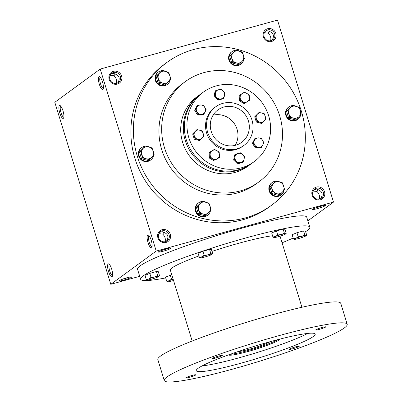 <?xml version="1.0" encoding="UTF-8"?>
<svg xmlns="http://www.w3.org/2000/svg" width="402" height="402" viewBox="0 0 402 402"><rect width="100%" height="100%" fill="white"/><g stroke="black" fill="none" stroke-linecap="round" stroke-linejoin="round"><path stroke-width="0.6" d="M313.103 191.061L316.967 191.478L318.223 189.618M319.288 199.126L319.309 199.096C320.032 196.377 319.253 193.834 316.967 191.478M320.605 198.699L321.208 197.704C322.972 194.226 322.193 191.689 318.866 190.086L316.53 189.096L314.093 189.628M319.741 199.02A5.663 5.412 -126.2 0 1 313.203 195.995A5.663 5.412 -126.2 0 1 314.741 189.066A5.663 5.412 -126.2 0 1 322.454 190.442A5.663 5.412 -126.2 0 1 321.429 198.206A5.663 5.412 -126.2 0 1 319.741 199.02M320.293 199.824A6.698 6.402 -126.2 0 1 311.977 191.754A6.698 6.402 -126.2 0 1 322.726 188.784A6.698 6.402 -126.2 0 1 320.293 199.824M264.39 32.718L268.255 33.135L269.511 31.276M270.576 40.783L270.596 40.753C271.32 38.034 270.541 35.497 268.255 33.135M271.028 40.677A5.663 5.412 -126.2 0 1 264.491 37.652A5.663 5.412 -126.2 0 1 266.029 30.723A5.663 5.412 -126.2 0 1 273.742 32.1A5.663 5.412 -126.2 0 1 272.717 39.863A5.663 5.412 -126.2 0 1 271.028 40.677M271.576 41.481A6.698 6.402 -126.2 0 1 263.265 33.411A6.698 6.402 -126.2 0 1 274.013 30.441A6.698 6.402 -126.2 0 1 271.576 41.481M158.865 233.662L162.73 234.085L163.986 232.225M165.056 241.728L165.076 241.697C165.8 238.979 165.016 236.441 162.73 234.085M165.508 241.627A5.663 5.412 -126.2 0 1 158.971 238.597A5.663 5.412 -126.2 0 1 160.509 231.668A5.663 5.412 -126.2 0 1 168.217 233.044A5.663 5.412 -126.2 0 1 167.192 240.808A5.663 5.412 -126.2 0 1 165.508 241.627M166.056 242.431A6.698 6.402 -126.2 0 1 157.745 234.361A6.698 6.402 -126.2 0 1 168.488 231.391A6.698 6.402 -126.2 0 1 166.056 242.431M110.153 75.32L114.017 75.742L115.273 73.883M116.344 83.385L116.359 83.355C117.088 80.636 116.304 78.099 114.017 75.742M116.796 83.284A5.663 5.412 -126.2 0 1 110.259 80.254A5.663 5.412 -126.2 0 1 111.796 73.325A5.663 5.412 -126.2 0 1 119.505 74.702A5.663 5.412 -126.2 0 1 118.479 82.465A5.663 5.412 -126.2 0 1 116.796 83.284M117.344 84.088A6.698 6.402 -126.2 0 1 109.027 76.018A6.698 6.402 -126.2 0 1 119.776 73.048A6.698 6.402 -126.2 0 1 117.344 84.088M265.38 31.286L267.817 30.753L270.154 31.743C273.481 33.346 274.259 35.884 272.496 39.361L271.893 40.356M117.655 82.958L118.263 81.963C120.022 78.49 119.243 75.948 115.917 74.35L113.58 73.355L111.143 73.893M166.368 241.3L166.976 240.306C168.734 236.828 167.956 234.291 164.629 232.693L162.297 231.698L159.855 232.235M271.616 205.201L269.114 207.025A88.515 84.601 -126.2 0 1 242.753 219.763A88.515 84.601 -126.2 0 1 140.574 172.438A88.515 84.601 -126.2 0 1 164.599 64.144L167.096 62.32A88.515 84.601 53.8 0 0 151.072 183.709A88.515 84.601 53.8 0 0 271.616 205.201A88.515 84.601 53.8 0 0 295.641 96.907A88.515 84.601 53.8 0 0 193.457 49.582A88.515 84.601 53.8 0 0 167.096 62.32M307.872 220.844L333.494 202.1L277.501 20.1L100.219 69.069L54.803 102.294L110.791 284.299L139.72 276.305M333.494 202.1L156.212 251.074L100.219 69.069M63.35 118.334A6.698 1.854 -105.4 0 0 63.616 118.007A6.698 1.854 -105.4 0 0 63.179 111.47A6.698 1.854 -105.4 0 0 60.199 105.641A6.698 1.854 -105.4 0 0 59.451 111.851A6.698 1.854 -105.4 0 0 63.35 118.334M98.947 76.692A6.698 1.854 74.6 0 1 99.711 76.737A6.698 1.854 74.6 0 1 102.691 82.566A6.698 1.854 74.6 0 1 103.128 89.103A6.698 1.854 74.6 0 1 99.51 84.812A6.698 1.854 74.6 0 1 98.947 76.692M112.063 276.676A6.698 1.854 -105.4 0 0 112.329 276.35A6.698 1.854 -105.4 0 0 111.892 269.812A6.698 1.854 -105.4 0 0 108.912 263.983A6.698 1.854 -105.4 0 0 108.163 270.194A6.698 1.854 -105.4 0 0 112.063 276.676M147.66 235.034A6.698 1.854 74.6 0 1 148.423 235.08A6.698 1.854 74.6 0 1 151.403 240.909A6.698 1.854 74.6 0 1 151.84 247.446A6.698 1.854 74.6 0 1 148.222 243.155A6.698 1.854 74.6 0 1 147.66 235.034M156.212 251.074L110.791 284.299M320.61 206.281A6.698 0.668 162.9 0 0 312.63 209.341A6.698 0.668 162.9 0 0 319.218 208.085A6.698 0.668 162.9 0 0 325.369 205.422A6.698 0.668 162.9 0 0 320.61 206.281M123.68 280.119A6.698 0.668 -17.1 0 1 118.876 280.847A6.698 0.668 -17.1 0 1 125.072 278.315A6.698 0.668 -17.1 0 1 131.62 276.933A6.698 0.668 -17.1 0 1 123.68 280.119M166.373 248.888A6.698 0.668 162.9 0 0 158.393 251.943A6.698 0.668 162.9 0 0 164.981 250.692A6.698 0.668 162.9 0 0 171.131 248.024A6.698 0.668 162.9 0 0 166.373 248.888M185.357 81.566L182.634 83.556A62.199 59.451 53.8 0 0 171.373 168.86A62.199 59.451 53.8 0 0 256.079 183.96L258.803 181.965A62.199 59.451 53.8 0 0 275.687 105.872A62.199 59.451 53.8 0 0 203.884 72.616A62.199 59.451 53.8 0 0 185.357 81.566A62.199 59.451 53.8 0 0 174.096 166.865A62.199 59.451 53.8 0 0 258.803 181.965M222.803 103.369A23.924 22.864 53.8 0 0 215.678 106.811A23.924 22.864 53.8 0 0 211.346 139.62A23.924 22.864 53.8 0 0 243.924 145.429A23.924 22.864 53.8 0 0 250.421 116.158A23.924 22.864 53.8 0 0 222.803 103.369M223.924 107.007A20.095 19.206 53.8 0 0 217.939 109.897A20.095 19.206 53.8 0 0 214.301 137.459A20.095 19.206 53.8 0 0 241.667 142.338A20.095 19.206 53.8 0 0 247.119 117.751A20.095 19.206 53.8 0 0 223.924 107.007M152.082 246.597A5.663 1.568 74.6 0 1 149.147 241.828A5.663 1.568 74.6 0 1 148.921 235.753A5.663 1.568 74.6 0 1 149.067 235.683M109.55 264.586A5.663 1.568 -105.4 0 0 109.555 270.461A5.663 1.568 -105.4 0 0 112.565 275.501M103.369 88.254A5.663 1.568 74.6 0 1 100.435 83.485A5.663 1.568 74.6 0 1 100.209 77.41A5.663 1.568 74.6 0 1 100.354 77.34M60.838 106.244A5.663 1.568 -105.4 0 0 60.843 112.118A5.663 1.568 -105.4 0 0 63.853 117.158M161.363 250.496A5.663 0.568 162.9 0 0 167.865 248.496M128.349 277.4A5.663 0.568 -17.1 0 1 123.62 278.953A5.663 0.568 -17.1 0 1 121.846 279.405M315.6 207.894A5.663 0.568 162.9 0 0 322.097 205.894M235.165 145.363A20.095 19.206 53.8 0 0 233.949 123.082A20.095 19.206 53.8 0 0 213.085 115.178M305.631 231.637A88.515 8.859 162.9 0 0 309.826 227.185L306.746 217.175A88.515 8.859 162.9 0 0 243.15 227.833A88.515 8.859 162.9 0 0 137.544 269.224L140.62 279.239A88.515 8.859 162.9 0 0 165.694 277.908M309.826 227.185A88.515 8.859 162.9 0 0 246.23 237.843A88.515 8.859 162.9 0 0 140.62 279.239M282.083 242.773A88.515 8.859 162.9 0 0 293.169 238.059M272.546 235.763A57.416 5.749 162.9 0 0 238.848 243.245A57.416 5.749 162.9 0 0 211.975 251.411M198.93 255.933A57.416 5.749 162.9 0 0 170.347 270.094L192.171 341.032M301.922 307.264L280.099 236.326A57.416 5.749 162.9 0 0 280.048 236.21M347.197 324.263L340.76 303.334A95.691 9.578 162.9 0 0 272.008 314.861A95.691 9.578 162.9 0 0 157.84 359.609L164.277 380.538A95.691 9.578 162.9 0 0 258.556 361.554A95.691 9.578 162.9 0 0 347.197 324.263A95.691 9.578 162.9 0 0 278.45 335.791A95.691 9.578 162.9 0 0 164.277 380.538M270.501 341.605A62.199 6.226 162.9 0 0 196.287 370.689A62.199 6.226 162.9 0 0 257.566 358.353A62.199 6.226 162.9 0 0 315.188 334.112A62.199 6.226 162.9 0 0 270.501 341.605M321.947 327.514A5.261 0.528 162.9 0 0 315.665 329.977A5.261 0.528 162.9 0 0 320.851 328.931A5.261 0.528 162.9 0 0 325.726 326.881A5.261 0.528 162.9 0 0 321.947 327.514M295.45 346.896A5.261 0.528 162.9 0 0 289.169 349.358A5.261 0.528 162.9 0 0 294.354 348.313A5.261 0.528 162.9 0 0 299.229 346.263A5.261 0.528 162.9 0 0 295.45 346.896M218.527 356.082A5.261 0.528 162.9 0 0 212.246 358.544A5.261 0.528 162.9 0 0 217.432 357.499A5.261 0.528 162.9 0 0 222.306 355.448A5.261 0.528 162.9 0 0 218.527 356.082M192.03 375.463A5.261 0.528 162.9 0 0 185.749 377.925A5.261 0.528 162.9 0 0 190.935 376.88A5.261 0.528 162.9 0 0 195.809 374.83A5.261 0.528 162.9 0 0 192.03 375.463M202.075 365.921A62.199 6.226 162.9 0 0 255.888 352.891A62.199 6.226 162.9 0 0 307.721 333.424M228.492 354.906A26.793 2.683 162.9 0 0 254.848 349.504A26.793 2.683 162.9 0 0 279.681 339.157M230.165 354.303A26.793 2.683 162.9 0 0 254.566 348.594A26.793 2.683 162.9 0 0 277.958 339.605M270.119 341.71A18.18 1.819 -17.1 0 1 254.315 347.77A18.18 1.819 -17.1 0 1 237.833 351.639M158.936 276.385L159.539 275.717L158.303 271.697L156.453 271.536L149.8 273.37L144.996 275.37L146.233 279.39L147.323 280.003A6.221 0.623 162.9 0 0 151.574 279.164A6.221 0.623 162.9 0 0 157.303 277.244A6.221 0.623 162.9 0 0 158.936 276.385A6.221 0.623 162.9 0 0 158.78 276.164A6.221 0.623 162.9 0 0 154.529 277.003A6.221 0.623 162.9 0 0 148.8 278.923A6.221 0.623 162.9 0 0 147.227 279.988A6.221 0.623 162.9 0 0 147.323 280.003M159.539 275.717L158.78 276.164L157.69 275.556L154.529 277.003L151.036 277.395L148.8 278.923L146.233 279.39M157.69 275.556L156.453 271.536M151.036 277.395L149.8 273.37M173.182 279.315A6.221 0.623 162.9 0 0 169.262 280.702A6.221 0.623 162.9 0 0 167.689 281.767A6.221 0.623 162.9 0 0 167.785 281.782A6.221 0.623 162.9 0 0 172.036 280.943A6.221 0.623 162.9 0 0 173.548 280.501M173.121 279.119L171.498 279.174L169.262 280.702L166.699 281.174L167.785 281.782M171.775 274.732L165.458 277.149L166.699 281.174M171.498 279.174L170.262 275.149M306.083 235.738L306.686 235.069L305.45 231.049L303.595 230.889L296.942 232.728L292.143 234.723L293.38 238.748L294.465 239.356A6.221 0.623 162.9 0 0 298.721 238.517A6.221 0.623 162.9 0 0 304.445 236.597A6.221 0.623 162.9 0 0 306.083 235.738A6.221 0.623 162.9 0 0 305.922 235.522A6.221 0.623 162.9 0 0 301.671 236.356A6.221 0.623 162.9 0 0 295.942 238.275A6.221 0.623 162.9 0 0 294.375 239.341A6.221 0.623 162.9 0 0 294.465 239.356M306.686 235.069L305.922 235.522L304.837 234.909L301.671 236.356L298.183 236.748L295.942 238.275L293.38 238.748M304.837 234.909L303.595 230.889M298.183 236.748L296.942 232.728M285.616 233.959L286.224 233.291L284.988 229.271L283.134 229.11L276.481 230.949L271.682 232.944L272.918 236.969L274.003 237.577A6.221 0.623 162.9 0 0 278.254 236.738A6.221 0.623 162.9 0 0 283.983 234.818A6.221 0.623 162.9 0 0 285.616 233.959A6.221 0.623 162.9 0 0 285.46 233.738A6.221 0.623 162.9 0 0 281.209 234.577A6.221 0.623 162.9 0 0 275.481 236.497A6.221 0.623 162.9 0 0 273.913 237.562A6.221 0.623 162.9 0 0 274.003 237.577M286.224 233.291L285.46 233.738L284.375 233.13L281.209 234.577L277.722 234.969L275.481 236.497L272.918 236.969M284.375 233.13L283.134 229.11M277.722 234.969L276.481 230.949M212.045 254.285L212.653 253.617L211.412 249.592L209.563 249.431L202.909 251.27L198.106 253.27L199.347 257.29L200.432 257.898A6.221 0.623 162.9 0 0 204.683 257.059A6.221 0.623 162.9 0 0 210.412 255.144A6.221 0.623 162.9 0 0 212.045 254.285A6.221 0.623 162.9 0 0 211.889 254.064A6.221 0.623 162.9 0 0 207.638 254.903A6.221 0.623 162.9 0 0 201.91 256.818A6.221 0.623 162.9 0 0 200.337 257.888A6.221 0.623 162.9 0 0 200.432 257.898M212.653 253.617L211.889 254.064L210.799 253.456L207.638 254.903L204.146 255.29L201.91 256.818L199.347 257.29M210.799 253.456L209.563 249.431M204.146 255.29L202.909 251.27M154.167 154.755L149.454 159.765L146.182 158.755A6.221 5.945 53.8 0 0 151.941 157.162A6.221 5.945 53.8 0 0 153.247 151.242A6.221 5.945 53.8 0 0 148.79 146.916A6.221 5.945 53.8 0 0 143.032 148.509A6.221 5.945 53.8 0 0 141.725 154.428A6.221 5.945 53.8 0 0 146.182 158.755L142.645 157.941L140.544 151.107L145.253 146.102L152.067 147.926L154.167 154.755M145.253 146.102L139.424 151.926L141.524 158.755L148.338 160.579L149.454 159.765M145.032 146.263A7.653 7.316 53.8 0 0 143.996 146.469A7.653 7.316 53.8 0 0 141.72 147.569L141.263 147.906A7.653 7.316 53.8 0 0 139.876 158.403A7.653 7.316 53.8 0 0 150.303 160.262L150.755 159.931A7.653 7.316 53.8 0 0 153.554 155.433M141.72 147.569A7.653 7.316 53.8 0 0 140.333 158.071A7.653 7.316 53.8 0 0 150.755 159.931M149.459 147.102A7.653 7.316 53.8 0 0 145.79 146.212M141.524 158.755L142.645 157.941M139.424 151.926L140.544 151.107M211.075 210.005L206.367 215.015L203.09 214.005A6.221 5.945 53.8 0 0 208.854 212.412A6.221 5.945 53.8 0 0 210.156 206.497A6.221 5.945 53.8 0 0 205.698 202.166A6.221 5.945 53.8 0 0 199.94 203.759A6.221 5.945 53.8 0 0 198.633 209.678A6.221 5.945 53.8 0 0 203.09 214.005L199.553 213.191L197.452 206.362L202.161 201.352L208.975 203.176L211.075 210.005M202.161 201.352L196.337 207.176L198.437 214.005L205.246 215.829L206.367 215.015M201.94 201.518A7.653 7.316 53.8 0 0 200.91 201.719A7.653 7.316 53.8 0 0 198.628 202.824L198.171 203.156A7.653 7.316 53.8 0 0 196.789 213.653A7.653 7.316 53.8 0 0 207.211 215.512L207.668 215.181A7.653 7.316 53.8 0 0 210.462 210.683M198.628 202.824A7.653 7.316 53.8 0 0 197.241 213.321A7.653 7.316 53.8 0 0 207.668 215.181M206.367 202.352A7.653 7.316 53.8 0 0 202.698 201.462M198.437 214.005L199.553 213.191M196.337 207.176L197.452 206.362M284.646 189.684L279.938 194.689L276.661 193.684A6.221 5.945 53.8 0 0 282.425 192.091A6.221 5.945 53.8 0 0 283.732 186.171A6.221 5.945 53.8 0 0 279.274 181.845A6.221 5.945 53.8 0 0 273.511 183.438A6.221 5.945 53.8 0 0 272.204 189.357A6.221 5.945 53.8 0 0 276.661 193.684L273.124 192.87L271.023 186.036L275.737 181.031L282.546 182.855L284.646 189.684M275.737 181.031L269.908 186.855L272.008 193.684L278.822 195.508L279.938 194.689M275.511 181.191A7.653 7.316 53.8 0 0 274.481 181.397A7.653 7.316 53.8 0 0 272.199 182.498L271.747 182.83A7.653 7.316 53.8 0 0 270.36 193.332A7.653 7.316 53.8 0 0 280.787 195.186L281.239 194.854A7.653 7.316 53.8 0 0 284.033 190.357M272.199 182.498A7.653 7.316 53.8 0 0 270.812 192.995A7.653 7.316 53.8 0 0 281.239 194.854M279.943 182.031A7.653 7.316 53.8 0 0 276.269 181.141M272.008 193.684L273.124 192.87M269.908 186.855L271.023 186.036M301.309 114.113L296.601 119.118L293.324 118.108A6.221 5.945 53.8 0 0 299.088 116.52A6.221 5.945 53.8 0 0 300.394 110.6A6.221 5.945 53.8 0 0 295.937 106.274A6.221 5.945 53.8 0 0 290.174 107.862A6.221 5.945 53.8 0 0 288.867 113.781A6.221 5.945 53.8 0 0 293.324 118.108L289.787 117.294L287.686 110.465L292.4 105.455L299.209 107.279L301.309 114.113M292.4 105.455L286.571 111.279L288.671 118.113L295.485 119.937L296.601 119.118M292.174 105.62A7.653 7.316 53.8 0 0 291.143 105.826A7.653 7.316 53.8 0 0 288.862 106.927L288.41 107.259A7.653 7.316 53.8 0 0 287.023 117.756A7.653 7.316 53.8 0 0 297.445 119.615L297.902 119.283A7.653 7.316 53.8 0 0 300.696 114.786M288.862 106.927A7.653 7.316 53.8 0 0 287.475 117.424A7.653 7.316 53.8 0 0 297.902 119.283M296.606 106.455A7.653 7.316 53.8 0 0 292.932 105.565M288.671 118.113L289.787 117.294M286.571 111.279L287.686 110.465M244.401 58.858L239.692 63.868L236.416 62.858A6.221 5.945 53.8 0 0 242.18 61.265A6.221 5.945 53.8 0 0 243.481 55.35A6.221 5.945 53.8 0 0 239.024 51.024A6.221 5.945 53.8 0 0 233.266 52.612A6.221 5.945 53.8 0 0 231.959 58.531A6.221 5.945 53.8 0 0 236.416 62.858L232.879 62.044L230.778 55.215L235.487 50.205L242.3 52.029L244.401 58.858M235.487 50.205L229.663 56.029L231.763 62.863L238.572 64.682L239.692 63.868M235.265 50.371A7.653 7.316 53.8 0 0 234.23 50.572A7.653 7.316 53.8 0 0 231.954 51.677L231.497 52.009A7.653 7.316 53.8 0 0 230.115 62.506A7.653 7.316 53.8 0 0 240.537 64.365L240.994 64.034A7.653 7.316 53.8 0 0 243.788 59.536M231.954 51.677A7.653 7.316 53.8 0 0 230.567 62.174A7.653 7.316 53.8 0 0 240.994 64.034M239.692 51.205A7.653 7.316 53.8 0 0 236.024 50.315M231.763 62.863L232.879 62.044M229.663 56.029L230.778 55.215M170.83 79.184L166.116 84.189L162.845 83.179A6.221 5.945 53.8 0 0 168.604 81.591A6.221 5.945 53.8 0 0 169.91 75.671A6.221 5.945 53.8 0 0 165.453 71.345A6.221 5.945 53.8 0 0 159.694 72.938A6.221 5.945 53.8 0 0 158.388 78.852A6.221 5.945 53.8 0 0 162.845 83.179L159.308 82.365L157.207 75.536L161.916 70.531L168.729 72.355L170.83 79.184M161.916 70.531L156.087 76.355L158.187 83.184L165.001 85.008L166.116 84.189M161.694 70.692A7.653 7.316 53.8 0 0 160.659 70.898A7.653 7.316 53.8 0 0 158.383 71.998L157.926 72.33A7.653 7.316 53.8 0 0 156.539 82.827A7.653 7.316 53.8 0 0 166.966 84.686L167.418 84.355A7.653 7.316 53.8 0 0 170.212 79.857M158.383 71.998A7.653 7.316 53.8 0 0 156.996 82.495A7.653 7.316 53.8 0 0 167.418 84.355M166.121 71.531A7.653 7.316 53.8 0 0 162.453 70.636M158.187 83.184L159.308 82.365M156.087 76.355L157.207 75.536M219.427 157.509L214.899 160.232L212.623 158.8A4.784 4.573 53.8 0 0 219.407 154.715A4.784 4.573 53.8 0 0 212.266 150.639A4.784 4.573 53.8 0 0 212.623 158.8L210.14 157.519L209.904 152.077L214.427 149.353L219.19 152.067L219.427 157.509L214.899 160.232M262.315 122.896L257.074 121.494L256.325 122.042L261.561 123.444L264.23 120.896A4.784 4.573 53.8 0 0 265.23 116.344L265.938 119.047L264.23 120.896A4.784 4.573 53.8 0 1 256.365 118.791L257.074 121.494M255.456 116.238L259.079 112.389L264.32 113.791L265.23 116.344A4.784 4.573 53.8 0 0 257.37 114.238A4.784 4.573 53.8 0 0 256.365 118.791L255.456 116.238L254.707 116.786L256.325 122.042M254.707 116.786L259.079 112.389M200.266 140.037L195.025 138.635L194.277 139.182L199.513 140.584L202.181 138.037A4.784 4.573 53.8 0 0 203.181 133.484L203.889 136.183L202.181 138.037A4.784 4.573 53.8 0 1 194.317 135.931L195.025 138.635M193.407 133.379L197.03 129.529L202.271 130.931L203.181 133.484A4.784 4.573 53.8 0 0 195.322 131.379A4.784 4.573 53.8 0 0 194.317 135.931L193.407 133.379L192.658 133.926L194.277 139.182M192.658 133.926L197.03 129.529M244.918 103.073L240.155 100.354L240.14 97.56A4.784 4.573 53.8 0 0 247.285 101.636L244.17 103.621L247.285 101.636A4.784 4.573 53.8 0 0 249.426 97.55L249.446 100.344M239.919 94.917L242.285 93.48A4.784 4.573 53.8 0 0 240.14 97.56L239.919 94.917L239.17 95.465L239.406 100.902L240.155 100.354M239.406 100.902L244.17 103.621M242.285 93.48L244.446 92.189L246.928 93.475L249.205 94.907L249.426 97.55A4.784 4.573 53.8 0 0 242.285 93.48M203.693 114.459L198.332 114.464L196.99 112.037A4.784 4.573 53.8 0 0 205.03 112.027L203.693 114.459L202.945 115.007L197.583 115.012L198.332 114.464M195.447 109.756L197.92 105.043L203.281 105.038L206.171 109.746L205.03 112.027A4.784 4.573 53.8 0 0 200.704 104.962A4.784 4.573 53.8 0 0 196.99 112.037L195.447 109.756L194.694 110.304L197.583 115.012M194.694 110.304L197.171 105.59L197.92 105.043M223.834 98.204L218.718 99.621L216.839 97.621A4.784 4.573 53.8 0 0 224.512 95.5L223.834 98.204L223.085 98.751L217.964 100.168L218.718 99.621M214.758 95.776L215.914 90.52L215.165 91.068L214.005 96.324L214.758 95.776L216.839 97.621A4.784 4.573 53.8 0 1 218.577 89.736L215.914 90.52M221.035 89.103L218.577 89.736A4.784 4.573 53.8 0 1 223.115 90.952L224.994 92.947L224.512 95.5A4.784 4.573 53.8 0 0 223.115 90.952L221.035 89.103M258.848 147.313A4.784 4.573 53.8 0 0 262.561 140.238A4.784 4.573 53.8 0 0 254.516 140.248A4.784 4.573 53.8 0 0 258.848 147.313L256.064 147.388L253.18 142.68L255.652 137.966L261.014 137.961L263.903 142.67L261.426 147.383L258.848 147.313M255.652 137.966L254.903 138.514L252.426 143.228L253.18 142.68M252.426 143.228L255.315 147.936L256.064 147.388M255.315 147.936L260.677 147.931L261.426 147.383M209.904 152.077L209.151 152.624L209.387 158.066L210.14 157.519M209.387 158.066L214.15 160.785M244.592 156.649L243.431 161.905L238.311 163.318L234.356 159.478L235.034 156.775A4.784 4.573 53.8 0 0 240.974 162.539A4.784 4.573 53.8 0 0 242.713 154.654L244.592 156.649M235.512 154.217L235.034 156.775A4.784 4.573 53.8 0 1 242.713 154.654L240.632 152.805L235.512 154.217L234.763 154.77L233.602 160.026L237.562 163.87L242.682 162.453L243.431 161.905M233.602 160.026L234.356 159.478M237.562 163.87L238.311 163.318M216.181 85.912A43.059 41.16 53.8 0 0 203.357 92.108A43.059 41.16 53.8 0 0 195.563 151.162A43.059 41.16 53.8 0 0 254.205 161.619A43.059 41.16 53.8 0 0 265.893 108.937A43.059 41.16 53.8 0 0 216.181 85.912M215.678 106.811L214.658 107.555A23.924 22.864 53.8 0 0 210.326 140.363A23.924 22.864 53.8 0 0 242.903 146.172L243.924 145.429M200.236 94.4A43.059 41.16 53.8 0 0 199.724 94.766L197.111 96.681A43.059 41.16 53.8 0 0 189.317 155.735A43.059 41.16 53.8 0 0 247.959 166.187L250.572 164.277A43.059 41.16 53.8 0 0 251.079 163.9M199.724 94.766A43.059 41.16 53.8 0 0 191.93 153.82A43.059 41.16 53.8 0 0 250.572 164.277M214.005 96.324L217.964 100.168M203.357 92.108L200.744 94.023A43.059 41.16 53.8 0 0 192.95 153.077A43.059 41.16 53.8 0 0 251.592 163.529L254.205 161.619"/></g></svg>
